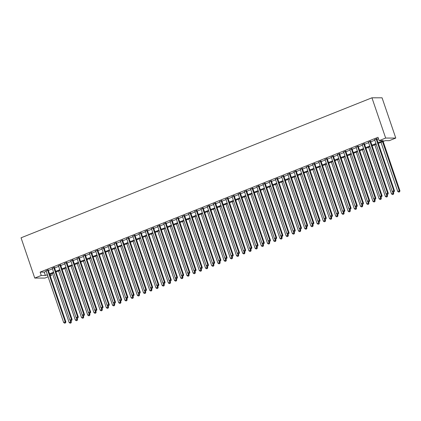 <?xml version="1.0" encoding="UTF-8"?>
<svg xmlns="http://www.w3.org/2000/svg" width="421" height="421" viewBox="0 0 421 421"><rect width="100%" height="100%" fill="white"/><g stroke="black" fill="none" stroke-linecap="round" stroke-linejoin="round"><path stroke-width="0.63" d="M50.899 274.039L51.394 275.487L50.252 275.939M48.099 276.797L44.884 278.081L34.754 278.07L21.05 237.812L371.948 97.798L382.073 97.809L395.782 138.067L389.272 140.667L385.168 140.661L378.342 143.387M48.215 269.956L46.063 270.814M54.414 267.482L52.262 268.34M60.613 265.009L58.461 265.867M66.813 262.536L64.66 263.393M73.012 260.062L70.865 260.92M79.216 257.589L77.064 258.447M85.416 255.115L83.263 255.973M91.615 252.642L89.463 253.5M97.814 250.169L95.662 251.027M104.013 247.69L101.861 248.553M110.213 245.217L108.06 246.08M116.412 242.743L114.259 243.606M122.611 240.27L120.459 241.128M128.81 237.797L126.658 238.654M135.009 235.323L132.857 236.181M141.209 232.85L139.056 233.708M147.408 230.376L145.256 231.234M153.607 227.903L151.46 228.761M159.812 225.43L157.659 226.287M166.011 222.956L163.858 223.814M172.21 220.483L170.058 221.341M178.409 218.01L176.257 218.867M184.608 215.536L182.456 216.394M190.808 213.063L188.655 213.921M197.007 210.584L194.855 211.447M203.206 208.111L201.054 208.974M209.405 205.637L207.253 206.5M215.605 203.164L213.452 204.022M221.804 200.691L219.651 201.548M228.003 198.217L225.851 199.075M234.202 195.744L232.055 196.602M240.407 193.271L238.254 194.128M246.606 190.797L244.454 191.655M252.805 188.324L250.653 189.182M259.004 185.85L256.852 186.708M265.204 183.377L263.051 184.235M271.403 180.904L269.251 181.761M277.602 178.43L275.45 179.288M283.801 175.957L281.649 176.815M290.001 173.478L287.848 174.341M296.2 171.005L294.047 171.868M302.399 168.532L300.247 169.395M308.598 166.058L306.446 166.916M314.797 163.585L312.65 164.443M321.002 161.111L318.85 161.969M327.201 158.638L325.049 159.496M333.4 156.165L331.248 157.022M339.6 153.691L337.447 154.549M345.799 151.218L343.647 152.076M351.998 148.745L349.846 149.602M358.197 146.271L356.045 147.129M364.397 143.798L362.244 144.656M370.596 141.324L368.443 142.182M378.111 142.708L383.252 140.661L379.147 140.656L378.005 137.299L40.121 272.119L44.226 272.124L46.236 271.319M48.389 270.461L52.436 268.845M54.588 267.988L58.635 266.372M60.787 265.514L64.834 263.899M66.986 263.041L71.033 261.425M73.186 260.567L77.232 258.952M79.385 258.094L83.432 256.478M85.584 255.621L89.636 254.005M91.783 253.147L95.835 251.532M97.988 250.674L102.035 249.058M104.187 248.201L108.234 246.585M110.386 245.727L114.433 244.112M116.585 243.254L120.632 241.638M122.785 240.775L126.832 239.165M128.984 238.302L133.031 236.691M135.183 235.828L139.23 234.213M141.382 233.355L145.429 231.739M147.582 230.882L151.628 229.266M153.781 228.408L157.828 226.793M159.98 225.935L164.027 224.319M166.179 223.462L170.231 221.846M172.378 220.988L176.431 219.373M178.583 218.515L182.63 216.899M184.782 216.041L188.829 214.426M190.981 213.568L195.028 211.952M197.181 211.095L201.227 209.479M203.38 208.621L207.427 207.006M209.579 206.148L213.626 204.532M215.778 203.669L219.825 202.059M221.978 201.196L226.024 199.586M228.177 198.723L232.224 197.107M234.376 196.249L238.423 194.634M240.575 193.776L244.622 192.16M246.774 191.302L250.827 189.687M252.974 188.829L257.026 187.213M259.178 186.356L263.225 184.74M265.377 183.882L269.424 182.267M271.577 181.409L275.623 179.793M277.776 178.936L281.823 177.32M283.975 176.462L288.022 174.847M290.174 173.989L294.221 172.373M296.373 171.515L300.42 169.9M302.573 169.042L306.62 167.426M308.772 166.563L312.819 164.953M314.971 164.09L319.018 162.48M321.17 161.617L325.217 160.001M327.37 159.143L331.422 157.528M333.569 156.67L337.621 155.054M339.773 154.197L343.82 152.581M345.973 151.723L350.019 150.108M352.172 149.25L356.219 147.634M358.371 146.776L362.418 145.161M364.57 144.303L368.617 142.687M370.769 141.83L374.816 140.214M376.969 139.356L378.495 138.746M376.795 138.851L374.643 139.709M34.754 278.07L41.263 275.471L45.368 275.476L47.378 274.676M40.121 272.119L41.263 275.471M379.147 140.656L385.657 138.056L371.948 97.798M47.61 275.35L47.284 275.481L47.652 275.481M50.099 275.481L51.394 275.487M376.19 144.245L372.143 145.861M369.991 146.719L365.944 148.334M363.791 149.192L359.739 150.807M357.592 151.665L353.54 153.281M351.388 154.139L347.341 155.754M345.188 156.612L341.142 158.228M338.989 159.085L334.942 160.701M332.79 161.559L328.743 163.174M326.591 164.032L322.544 165.648M320.392 166.505L316.345 168.121M314.192 168.979L310.145 170.594M307.993 171.452L303.946 173.068M301.794 173.931L297.747 175.541M295.595 176.404L291.548 178.015M289.395 178.878L285.349 180.493M283.196 181.351L279.144 182.967M276.997 183.824L272.945 185.44M270.792 186.298L266.746 187.913M264.593 188.771L260.546 190.387M258.394 191.245L254.347 192.86M252.195 193.718L248.148 195.333M245.996 196.191L241.949 197.807M239.796 198.665L235.749 200.28M233.597 201.138L229.55 202.754M227.398 203.611L223.351 205.227M221.199 206.085L217.152 207.7M214.999 208.558L210.953 210.174M208.8 211.037L204.753 212.647M202.601 213.51L198.549 215.12M196.402 215.984L192.35 217.599M190.197 218.457L186.15 220.072M183.998 220.93L179.951 222.546M177.799 223.404L173.752 225.019M171.6 225.877L167.553 227.493M165.4 228.35L161.354 229.966M159.201 230.824L155.154 232.439M153.002 233.297L148.955 234.913M146.803 235.771L142.756 237.386M140.603 238.244L136.557 239.859M134.404 240.717L130.357 242.333M128.205 243.191L124.158 244.806M122.006 245.664L117.954 247.28M115.807 248.143L111.754 249.753M109.602 250.616L105.555 252.226M103.403 253.089L99.356 254.705M97.204 255.563L93.157 257.178M91.004 258.036L86.958 259.652M84.805 260.51L80.758 262.125M78.606 262.983L74.559 264.599M72.407 265.456L68.36 267.072M66.208 267.93L62.161 269.545M60.008 270.403L55.961 272.019M53.809 272.876L49.762 274.492M395.782 138.067L385.657 138.056M49.531 273.818L53.578 272.203M55.73 271.345L59.777 269.729M61.929 268.872L65.976 267.256M68.128 266.398L72.175 264.783M74.328 263.925L78.374 262.309M80.527 261.446L84.574 259.836M86.726 258.973L90.778 257.363M92.93 256.5L96.977 254.884M99.13 254.026L103.177 252.411M105.329 251.553L109.376 249.937M111.528 249.079L115.575 247.464M117.727 246.606L121.774 244.99M123.927 244.133L127.973 242.517M130.126 241.659L134.173 240.044M136.325 239.186L140.372 237.57M142.524 236.713L146.571 235.097M148.724 234.239L152.77 232.624M154.923 231.766L158.97 230.15M161.122 229.292L165.169 227.677M167.321 226.819L171.373 225.203M173.526 224.34L177.573 222.73M179.725 221.867L183.772 220.257M185.924 219.394L189.971 217.778M192.123 216.92L196.17 215.305M198.323 214.447L202.369 212.831M204.522 211.974L208.569 210.358M210.721 209.5L214.768 207.885M216.92 207.027L220.967 205.411M223.119 204.553L227.166 202.938M229.319 202.08L233.366 200.464M235.518 199.607L239.565 197.991M241.717 197.133L245.764 195.518M247.916 194.66L251.969 193.044M254.121 192.186L258.168 190.571M260.32 189.713L264.367 188.098M266.519 187.234L270.566 185.624M272.719 184.761L276.765 183.151M278.918 182.288L282.965 180.672M285.117 179.814L289.164 178.199M291.316 177.341L295.363 175.725M297.515 174.868L301.562 173.252M303.715 172.394L307.762 170.779M309.914 169.921L313.961 168.305M316.113 167.447L320.16 165.832M322.312 164.974L326.359 163.359M328.512 162.501L332.564 160.885M334.716 160.027L338.763 158.412M340.915 157.554L344.962 155.938M347.115 155.081L351.161 153.465M353.314 152.607L357.361 150.992M359.513 150.129L363.56 148.518M365.712 147.655L369.759 146.045M371.911 145.182L375.958 143.566M44.226 272.124L45.368 275.476M376.111 138.846L393.793 190.781L392.24 191.402L374.564 139.467M376.716 138.609L394.477 190.781L393.793 190.781L393.83 191.839L393.209 192.087L393.83 191.839M394.103 191.839L394.477 190.781M392.24 191.402L393.209 192.087M381.005 142.319L397.713 191.408L399.95 190.792L383.157 141.461M399.303 191.85L398.682 192.097L399.576 191.85L399.266 190.792L382.557 141.703M398.682 192.097L397.713 191.408M399.95 190.792L399.576 191.85M369.912 141.319L387.594 193.255L386.041 193.876L368.364 141.94M370.517 141.082L388.278 193.26L387.594 193.255L387.63 194.313L387.01 194.56L387.63 194.313M387.904 194.313L388.278 193.26M386.041 193.876L387.01 194.56M363.712 143.798L381.394 195.728L379.842 196.349L362.165 144.414M364.318 143.556L382.079 195.733L381.394 195.728L381.431 196.786L380.81 197.039L381.431 196.786M381.705 196.791L382.079 195.733M379.842 196.349L380.81 197.039M357.513 146.271L375.195 198.207L373.643 198.823L355.966 146.887M358.113 146.029L375.879 198.207L375.195 198.207L375.232 199.265L374.611 199.512L375.232 199.265M375.506 199.265L375.879 198.207M373.643 198.823L374.611 199.512M351.314 148.745L368.996 200.68L367.444 201.296L349.762 149.36M351.914 148.502L369.68 200.68L368.996 200.68L369.033 201.738L368.412 201.985L369.033 201.738M369.306 201.738L369.68 200.68M367.444 201.296L368.412 201.985M374.806 144.798L391.514 193.881L393.751 193.265L393.351 192.087M393.103 194.323L392.483 194.57L393.377 194.323L392.493 191.581M392.483 194.57L391.514 193.881M393.751 193.265L393.377 194.323M368.607 147.271L385.315 196.354L387.552 195.739L387.152 194.56M386.904 196.796L386.283 197.044L387.178 196.796L386.294 194.055M386.283 197.044L385.315 196.354M387.552 195.739L387.178 196.796M362.407 149.744L379.116 198.828L381.352 198.212L380.952 197.039M380.705 199.27L380.084 199.517L380.979 199.27L380.095 196.528M380.084 199.517L379.116 198.828M381.352 198.212L380.979 199.27M356.208 152.218L372.917 201.301L375.153 200.685L374.753 199.512M374.506 201.743L373.885 201.991L374.779 201.743L373.895 199.001M373.885 201.991L372.917 201.301M375.153 200.685L374.779 201.743M345.115 151.218L362.797 203.154L361.244 203.769L343.562 151.834M345.715 150.976L363.481 203.154L362.797 203.154L362.834 204.211L362.213 204.459L362.834 204.211M363.107 204.211L363.481 203.154M361.244 203.769L362.213 204.459M350.009 154.691L366.717 203.775L368.954 203.159L368.554 201.985M368.307 204.217L367.686 204.464L368.58 204.217L367.696 201.475M367.686 204.464L366.717 203.775M368.954 203.159L368.58 204.217M338.916 153.691L356.592 205.627L355.045 206.243L337.363 154.307M339.515 153.449L357.276 205.627L356.592 205.627L356.634 206.685L356.013 206.932L356.634 206.685M356.908 206.685L357.276 205.627M355.045 206.243L356.013 206.932M343.81 157.165L360.518 206.248L362.755 205.632L362.355 204.459M362.107 206.69L361.486 206.937L362.381 206.69L361.497 203.948M361.486 206.937L360.518 206.248M362.755 205.632L362.381 206.69M332.716 156.165L350.393 208.1L348.846 208.716L331.164 156.78M333.316 155.923L351.077 208.1L350.393 208.1L350.43 209.158L349.814 209.405L350.43 209.158M350.704 209.158L351.077 208.1M348.846 208.716L349.814 209.405M337.61 159.638L354.319 208.727L356.55 208.106L356.15 206.932M355.908 209.163L355.287 209.411L356.182 209.163L355.298 206.422M355.287 209.411L354.319 208.727M356.55 208.106L356.182 209.163M326.517 158.638L344.194 210.574L342.647 211.189L324.965 159.254M327.117 158.396L344.878 210.574L344.194 210.574L344.231 211.631L343.615 211.879L344.231 211.631M344.504 211.631L344.878 210.574M342.647 211.189L343.615 211.879M331.406 162.111L348.12 211.2L350.351 210.579L349.951 209.405M349.704 211.637L349.088 211.884L349.977 211.637L349.093 208.895M349.088 211.884L348.12 211.2M350.351 210.579L349.977 211.637M320.318 161.111L337.995 213.047L336.447 213.663L318.765 161.732M320.918 160.869L338.679 213.047L337.995 213.047L338.031 214.105L337.41 214.352L338.031 214.105M338.305 214.105L338.679 213.047M336.447 213.663L337.41 214.352M325.207 164.585L341.92 213.673L344.152 213.052L343.752 211.879M343.504 214.11L342.889 214.357L343.778 214.11L342.894 211.368M342.889 214.357L341.92 213.673M344.152 213.052L343.778 214.11M314.113 163.585L331.795 215.52L330.248 216.136L312.566 164.206M314.719 163.343L332.479 215.52L331.795 215.52L331.832 216.578L331.211 216.826L331.832 216.578M332.106 216.578L332.479 215.52M330.248 216.136L331.211 216.826M319.007 167.058L335.721 216.147L337.952 215.526L337.553 214.352M337.305 216.583L336.684 216.831L337.579 216.583L336.695 213.842M336.684 216.831L335.721 216.147M337.952 215.526L337.579 216.583M307.914 166.058L325.596 217.994L324.049 218.615L306.367 166.679M308.519 165.816L326.28 217.994L325.596 217.994L325.633 219.052L325.012 219.299L325.633 219.052M325.907 219.052L326.28 217.994M324.049 218.615L325.012 219.299M312.808 169.531L329.522 218.62L331.753 217.999L331.353 216.826M331.106 219.057L330.485 219.304L331.38 219.057L330.496 216.315M330.485 219.304L329.522 218.62M331.753 217.999L331.38 219.057M301.715 168.532L319.397 220.467L317.844 221.088L300.168 169.153M302.32 168.295L320.081 220.467L319.397 220.467L319.434 221.525L318.813 221.772L319.434 221.525M319.707 221.525L320.081 220.467M317.844 221.088L318.813 221.772M306.609 172.005L323.323 221.093L325.554 220.472L325.154 219.299M324.907 221.53L324.286 221.778L325.18 221.53L324.296 218.788M324.286 221.778L323.323 221.093M325.554 220.472L325.18 221.53M295.516 171.005L313.198 222.941L311.645 223.562L293.969 171.626M296.121 170.768L313.882 222.941L313.198 222.941L313.235 223.998L312.614 224.246L313.235 223.998M313.508 223.998L313.882 222.941M311.645 223.562L312.614 224.246M300.41 174.478L317.118 223.567L319.355 222.951L318.955 221.772M318.708 224.004L318.087 224.251L318.981 224.009L318.097 221.262M318.087 224.251L317.118 223.567M319.355 222.951L318.981 224.009M289.316 173.478L306.998 225.414L305.446 226.035L287.769 174.099M289.922 173.242L307.683 225.414L306.998 225.414L307.035 226.472L306.414 226.719L307.035 226.472M307.309 226.472L307.683 225.414M305.446 226.035L306.414 226.719M294.211 176.952L310.919 226.04L313.156 225.424L312.756 224.246M312.508 226.482L311.887 226.73L312.782 226.482L311.898 223.74M311.887 226.73L310.919 226.04M313.156 225.424L312.782 226.482M283.117 175.952L300.799 227.887L299.247 228.508L281.57 176.573M283.722 175.715L301.483 227.887L300.799 227.887L300.836 228.945L300.215 229.192L300.836 228.945M301.11 228.945L301.483 227.887M299.247 228.508L300.215 229.192M288.011 179.425L304.72 228.514L306.956 227.898L306.556 226.719M306.309 228.956L305.688 229.203L306.583 228.956L305.699 226.214M305.688 229.203L304.72 228.514M306.956 227.898L306.583 228.956M276.918 178.425L294.6 230.361L293.048 230.982L275.371 179.046M277.518 178.188L295.284 230.366L294.6 230.361L294.637 231.418L294.016 231.666L294.637 231.418M294.911 231.418L295.284 230.366M293.048 230.982L294.016 231.666M281.812 181.904L298.521 230.987L300.757 230.371L300.357 229.192M300.11 231.429L299.489 231.676L300.383 231.429L299.499 228.687M299.489 231.676L298.521 230.987M300.757 230.371L300.383 231.429M270.719 180.904L288.401 232.834L286.848 233.455L269.166 181.519M271.319 180.662L289.085 232.839L288.401 232.834L288.438 233.892L287.817 234.144L288.438 233.892M288.711 233.897L289.085 232.839M286.848 233.455L287.817 234.144M275.613 184.377L292.321 233.46L294.558 232.845L294.158 231.666M293.911 233.902L293.29 234.15L294.184 233.902L293.3 231.161M293.29 234.15L292.321 233.46M294.558 232.845L294.184 233.902M264.52 183.377L282.202 235.313L280.649 235.928L262.967 183.993M265.119 183.135L282.886 235.313L282.202 235.313L282.238 236.37L281.617 236.618L282.238 236.37M282.512 236.37L282.886 235.313M280.649 235.928L281.617 236.618M269.414 186.85L286.122 235.934L288.359 235.318L287.959 234.144M287.711 236.376L287.09 236.623L287.985 236.376L287.101 233.634M287.09 236.623L286.122 235.934M288.359 235.318L287.985 236.376M258.32 185.85L275.997 237.786L274.45 238.402L256.768 186.466M258.92 185.608L276.681 237.786L275.997 237.786L276.039 238.844L275.418 239.091L276.039 238.844M276.313 238.844L276.681 237.786M274.45 238.402L275.418 239.091M263.214 189.324L279.923 238.407L282.159 237.791L281.76 236.618M281.512 238.849L280.891 239.096L281.786 238.849L280.902 236.107M280.891 239.096L279.923 238.407M282.159 237.791L281.786 238.849M252.121 188.324L269.798 240.259L268.251 240.875L250.569 188.94M252.721 188.082L270.482 240.259L269.798 240.259L269.835 241.317L269.219 241.565L269.835 241.317M270.108 241.317L270.482 240.259M268.251 240.875L269.219 241.565M257.015 191.797L273.724 240.88L275.955 240.265L275.555 239.091M275.313 241.322L274.692 241.57L275.587 241.322L274.702 238.581M274.692 241.57L273.724 240.88M275.955 240.265L275.587 241.322M245.922 190.797L263.599 242.733L262.051 243.349L244.369 191.413M246.522 190.555L264.283 242.733L263.599 242.733L263.635 243.791L263.02 244.038L263.635 243.791M263.909 243.791L264.283 242.733M262.051 243.349L263.02 244.038M250.811 194.27L267.524 243.354L269.756 242.738L269.356 241.565M269.108 243.796L268.493 244.043L269.382 243.796L268.498 241.054M268.493 244.043L267.524 243.354M269.756 242.738L269.382 243.796M239.723 193.271L257.399 245.206L255.852 245.822L238.17 193.886M240.323 193.029L258.084 245.206L257.399 245.206L257.436 246.264L256.815 246.511L257.436 246.264M257.71 246.264L258.084 245.206M255.852 245.822L256.815 246.511M244.612 196.744L261.325 245.832L263.557 245.211L263.157 244.038M262.909 246.269L262.294 246.517L263.183 246.269L262.299 243.527M262.294 246.517L261.325 245.832M263.557 245.211L263.183 246.269M233.518 195.744L251.2 247.68L249.653 248.295L231.971 196.36M234.123 195.502L251.884 247.68L251.2 247.68L251.237 248.737L250.616 248.985L251.237 248.737M251.511 248.737L251.884 247.68M249.653 248.295L250.616 248.985M238.412 199.217L255.126 248.306L257.357 247.685L256.957 246.511M256.71 248.743L256.089 248.99L256.984 248.743L256.1 246.001M256.089 248.99L255.126 248.306M257.357 247.685L256.984 248.743M227.319 198.217L245.001 250.153L243.454 250.769L225.772 198.838M227.924 197.975L245.685 250.153L245.001 250.153L245.038 251.211L244.417 251.458L245.038 251.211M245.311 251.211L245.685 250.153M243.454 250.769L244.417 251.458M232.213 201.691L248.927 250.779L251.158 250.158L250.758 248.985M250.511 251.216L249.89 251.463L250.784 251.216L249.9 248.474M249.89 251.463L248.927 250.779M251.158 250.158L250.784 251.216M221.12 200.691L238.802 252.626L237.249 253.242L219.573 201.312M221.725 200.449L239.486 252.626L238.802 252.626L238.839 253.684L238.218 253.931L238.839 253.684M239.112 253.684L239.486 252.626M237.249 253.242L238.218 253.931M214.92 203.164L232.602 255.1L231.05 255.721L213.373 203.785M215.526 202.922L233.287 255.1L232.602 255.1L232.639 256.157L232.018 256.405L232.639 256.157M232.913 256.157L233.287 255.1M231.05 255.721L232.018 256.405M208.721 205.637L226.403 257.573L224.851 258.194L207.174 206.258M209.326 205.401L227.087 257.573L226.403 257.573L226.44 258.631L225.819 258.878L226.44 258.631M226.714 258.631L227.087 257.573M224.851 258.194L225.819 258.878M226.014 204.164L242.728 253.253L244.959 252.632L244.559 251.458M244.312 253.689L243.691 253.937L244.585 253.689L243.701 250.948M243.691 253.937L242.728 253.253M244.959 252.632L244.585 253.689M219.815 206.637L236.523 255.726L238.76 255.105L238.36 253.931M238.112 256.163L237.491 256.41L238.386 256.163L237.502 253.421M237.491 256.41L236.523 255.726M238.76 255.105L238.386 256.163M213.615 209.111L230.324 258.199L232.56 257.578L232.16 256.405M231.913 258.636L231.292 258.883L232.187 258.636L231.303 255.894M231.292 258.883L230.324 258.199M232.56 257.578L232.187 258.636M202.522 208.111L220.204 260.046L218.652 260.667L200.975 208.732M203.127 207.874L220.888 260.046L220.204 260.046L220.241 261.104L219.62 261.352L220.241 261.104M220.515 261.104L220.888 260.046M218.652 260.667L219.62 261.352M207.416 211.584L224.125 260.673L226.361 260.057L225.961 258.878M225.714 261.109L225.093 261.357L225.988 261.115L225.103 258.368M225.093 261.357L224.125 260.673M226.361 260.057L225.988 261.115M196.323 210.584L214.005 262.52L212.452 263.141L194.776 211.205M196.923 210.347L214.689 262.52L214.005 262.52L214.042 263.578L213.421 263.825L214.042 263.578M214.315 263.578L214.689 262.52M212.452 263.141L213.421 263.825M201.217 214.057L217.925 263.146L220.162 262.53L219.762 261.352M219.515 263.588L218.894 263.835L219.788 263.588L218.904 260.846M218.894 263.835L217.925 263.146M220.162 262.53L219.788 263.588M190.124 213.058L207.806 264.993L206.253 265.614L188.571 213.679M190.724 212.821L208.49 264.993L207.806 264.993L207.842 266.051L207.221 266.298L207.842 266.051M208.116 266.051L208.49 264.993M206.253 265.614L207.221 266.298M195.018 216.531L211.726 265.619L213.963 265.004L213.563 263.825M213.315 266.061L212.694 266.309L213.589 266.061L212.705 263.32M212.694 266.309L211.726 265.619M213.963 265.004L213.589 266.061M183.924 215.531L201.606 267.467L200.054 268.088L182.372 216.152M184.524 215.294L202.29 267.472L201.606 267.467L201.643 268.524L201.022 268.772L201.643 268.524M201.917 268.524L202.29 267.472M200.054 268.088L201.022 268.772M188.819 219.009L205.527 268.093L207.763 267.477L207.364 266.298M207.116 268.535L206.495 268.782L207.39 268.535L206.506 265.793M206.495 268.782L205.527 268.093M207.763 267.477L207.39 268.535M177.725 218.01L195.402 269.94L193.855 270.561L176.173 218.625M178.325 217.768L196.086 269.945L195.402 269.94L195.444 270.998L194.823 271.25L195.444 270.998M195.718 271.003L196.086 269.945M193.855 270.561L194.823 271.25M182.619 221.483L199.328 270.566L201.564 269.95L201.164 268.772M200.917 271.008L200.296 271.256L201.191 271.008L200.307 268.266M200.296 271.256L199.328 270.566M201.564 269.95L201.191 271.008M171.526 220.483L189.203 272.419L187.655 273.034L169.973 221.099M172.126 220.241L189.887 272.419L189.203 272.419L189.24 273.476L188.624 273.724L189.24 273.476M189.513 273.476L189.887 272.419M187.655 273.034L188.624 273.724M176.42 223.956L193.128 273.04L195.36 272.424L194.96 271.25M194.718 273.482L194.097 273.729L194.991 273.482L194.107 270.74M194.097 273.729L193.128 273.04M195.36 272.424L194.991 273.482M165.327 222.956L183.003 274.892L181.456 275.508L163.774 223.572M165.927 222.714L183.688 274.892L183.003 274.892L183.04 275.95L182.425 276.197L183.04 275.95M183.314 275.95L183.688 274.892M181.456 275.508L182.425 276.197M170.216 226.43L186.929 275.513L189.161 274.897L188.761 273.724M188.513 275.955L187.898 276.202L188.787 275.955L187.903 273.213M187.898 276.202L186.929 275.513M189.161 274.897L188.787 275.955M159.127 225.43L176.804 277.365L175.257 277.981L157.575 226.045M159.727 225.188L177.488 277.365L176.804 277.365L176.841 278.423L176.22 278.67L176.841 278.423M177.115 278.423L177.488 277.365M175.257 277.981L176.22 278.67M164.016 228.903L180.73 277.986L182.961 277.371L182.561 276.197M182.314 278.428L181.698 278.676L182.588 278.428L181.704 275.687M181.698 278.676L180.73 277.986M182.961 277.371L182.588 278.428M152.923 227.903L170.605 279.839L169.058 280.454L151.376 228.519M153.528 227.661L171.289 279.839L170.605 279.839L170.642 280.896L170.021 281.144L170.642 280.896M170.915 280.896L171.289 279.839M169.058 280.454L170.021 281.144M157.817 231.376L174.531 280.46L176.762 279.844L176.362 278.67M176.115 280.902L175.494 281.149L176.388 280.902L175.504 278.16M175.494 281.149L174.531 280.46M176.762 279.844L176.388 280.902M146.724 230.376L164.406 282.312L162.859 282.928L145.177 230.992M147.329 230.134L165.09 282.312L164.406 282.312L164.443 283.37L163.822 283.617L164.443 283.37M164.716 283.37L165.09 282.312M162.859 282.928L163.822 283.617M151.618 233.85L168.332 282.938L170.563 282.317L170.163 281.144M169.916 283.375L169.295 283.622L170.189 283.375L169.305 280.633M169.295 283.622L168.332 282.938M170.563 282.317L170.189 283.375M140.525 232.85L158.207 284.785L156.654 285.401L138.977 233.466M141.13 232.608L158.891 284.785L158.207 284.785L158.243 285.843L157.622 286.091L158.243 285.843M158.517 285.843L158.891 284.785M156.654 285.401L157.622 286.091M145.419 236.323L162.132 285.412L164.364 284.791L163.964 283.617M163.716 285.848L163.095 286.096L163.99 285.848L163.106 283.107M163.095 286.096L162.132 285.412M164.364 284.791L163.99 285.848M134.325 235.323L152.007 287.259L150.455 287.875L132.778 235.944M134.93 235.081L152.691 287.259L152.007 287.259L152.044 288.317L151.423 288.564L152.044 288.317M152.318 288.317L152.691 287.259M150.455 287.875L151.423 288.564M139.219 238.796L155.928 287.885L158.164 287.264L157.764 286.091M157.517 288.322L156.896 288.569L157.791 288.322L156.907 285.58M156.896 288.569L155.928 287.885M158.164 287.264L157.791 288.322M128.126 237.797L145.808 289.732L144.256 290.348L126.579 238.418M128.731 237.555L146.492 289.732L145.808 289.732L145.845 290.79L145.224 291.037L145.845 290.79M146.119 290.79L146.492 289.732M144.256 290.348L145.224 291.037M133.02 241.27L149.729 290.358L151.965 289.737L151.565 288.564M151.318 290.795L150.697 291.043L151.592 290.795L150.707 288.053M150.697 291.043L149.729 290.358M151.965 289.737L151.592 290.795M121.927 240.27L139.609 292.206L138.056 292.827L120.38 240.891M122.532 240.028L140.293 292.206L139.609 292.206L139.646 293.263L139.025 293.511L139.646 293.263M139.919 293.263L140.293 292.206M138.056 292.827L139.025 293.511M126.821 243.743L143.529 292.832L145.766 292.211L145.366 291.037M145.119 293.269L144.498 293.516L145.392 293.269L144.508 290.527M144.498 293.516L143.529 292.832M145.766 292.211L145.392 293.269M115.728 242.743L133.41 294.679L131.857 295.3L114.18 243.364M116.328 242.507L134.094 294.679L133.41 294.679L133.446 295.737L132.826 295.984L133.446 295.737M133.72 295.737L134.094 294.679M131.857 295.3L132.826 295.984M120.622 246.217L137.33 295.305L139.567 294.684L139.167 293.511M138.919 295.742L138.299 295.989L139.193 295.742L138.309 293M138.299 295.989L137.33 295.305M139.567 294.684L139.193 295.742M109.528 245.217L127.21 297.152L125.658 297.773L107.976 245.838M110.128 244.98L127.895 297.152L127.21 297.152L127.247 298.21L126.626 298.457L127.247 298.21M127.521 298.21L127.895 297.152M125.658 297.773L126.626 298.457M114.423 248.69L131.131 297.779L133.368 297.163L132.968 295.984M132.72 298.215L132.099 298.463L132.994 298.221L132.11 295.474M132.099 298.463L131.131 297.779M133.368 297.163L132.994 298.221M103.329 247.69L121.011 299.626L119.459 300.247L101.777 248.311M103.929 247.453L121.695 299.626L121.011 299.626L121.048 300.683L120.427 300.931L121.048 300.683M121.322 300.683L121.695 299.626M119.459 300.247L120.427 300.931M108.223 251.163L124.932 300.252L127.168 299.636L126.768 298.457M126.521 300.694L125.9 300.941L126.795 300.694L125.911 297.952M125.9 300.941L124.932 300.252M127.168 299.636L126.795 300.694M97.13 250.163L114.807 302.099L113.26 302.72L95.578 250.784M97.73 249.927L115.491 302.099L114.807 302.099L114.849 303.157L114.228 303.404L114.849 303.157M115.122 303.157L115.491 302.099M113.26 302.72L114.228 303.404M102.024 253.637L118.733 302.725L120.969 302.11L120.569 300.931M120.322 303.167L119.701 303.415L120.595 303.167L119.711 300.426M119.701 303.415L118.733 302.725M120.969 302.11L120.595 303.167M90.931 252.637L108.607 304.572L107.06 305.193L89.378 253.258M91.531 252.4L109.292 304.578L108.607 304.572L108.644 305.63L108.029 305.878L108.644 305.63M108.918 305.63L109.292 304.578M107.06 305.193L108.029 305.878M95.825 256.115L112.533 305.199L114.765 304.583L114.365 303.404M114.123 305.641L113.502 305.888L114.396 305.641L113.512 302.899M113.502 305.888L112.533 305.199M114.765 304.583L114.396 305.641M84.732 255.115L102.408 307.046L100.861 307.667L83.179 255.731M85.331 254.873L103.092 307.051L102.408 307.046L102.445 308.104L101.829 308.356L102.445 308.104M102.719 308.109L103.092 307.051M100.861 307.667L101.829 308.356M89.62 258.589L106.334 307.672L108.565 307.056L108.165 305.878M107.918 308.114L107.302 308.361L108.192 308.114L107.308 305.372M107.302 308.361L106.334 307.672M108.565 307.056L108.192 308.114M78.532 257.589L96.209 309.524L94.662 310.14L76.98 258.205M79.132 257.347L96.893 309.524L96.209 309.524L96.246 310.582L95.625 310.83L96.246 310.582M96.52 310.582L96.893 309.524M94.662 310.14L95.625 310.83M83.421 261.062L100.135 310.145L102.366 309.53L101.966 308.356M101.719 310.587L101.103 310.835L101.993 310.587L101.108 307.846M101.103 310.835L100.135 310.145M102.366 309.53L101.993 310.587M72.328 260.062L90.01 311.998L88.463 312.614L70.781 260.678M72.933 259.82L90.694 311.998L90.01 311.998L90.047 313.056L89.426 313.303L90.047 313.056M90.32 313.056L90.694 311.998M88.463 312.614L89.426 313.303M77.222 263.535L93.936 312.619L96.167 312.003L95.767 310.83M95.52 313.061L94.899 313.308L95.793 313.061L94.909 310.319M94.899 313.308L93.936 312.619M96.167 312.003L95.793 313.061M66.129 262.536L83.811 314.471L82.263 315.087L64.581 263.151M66.734 262.294L84.495 314.471L83.811 314.471L83.847 315.529L83.226 315.776L83.847 315.529M84.121 315.529L84.495 314.471M82.263 315.087L83.226 315.776M71.023 266.009L87.736 315.092L89.968 314.476L89.568 313.303M89.32 315.534L88.699 315.782L89.594 315.534L88.71 312.792M88.699 315.782L87.736 315.092M89.968 314.476L89.594 315.534M59.929 265.009L77.611 316.945L76.059 317.56L58.382 265.625M60.535 264.767L78.295 316.945L77.611 316.945L77.648 318.002L77.027 318.25L77.648 318.002M77.922 318.002L78.295 316.945M76.059 317.56L77.027 318.25M64.823 268.482L81.537 317.566L83.768 316.95L83.369 315.776M83.121 318.008L82.5 318.255L83.395 318.008L82.511 315.266M82.5 318.255L81.537 317.566M83.768 316.95L83.395 318.008M53.73 267.482L71.412 319.418L69.86 320.034L52.183 268.098M54.335 267.24L72.096 319.418L71.412 319.418L71.449 320.476L70.828 320.723L71.449 320.476M71.723 320.476L72.096 319.418M69.86 320.034L70.828 320.723M58.624 270.956L75.333 320.044L77.569 319.423L77.169 318.25M76.922 320.481L76.301 320.728L77.196 320.481L76.312 317.739M76.301 320.728L75.333 320.044M77.569 319.423L77.196 320.481M47.531 269.956L65.213 321.891L63.66 322.507L45.984 270.571M48.136 269.714L65.897 321.891L65.213 321.891L65.25 322.949L64.629 323.196L65.25 322.949M65.523 322.949L65.897 321.891M63.66 322.507L64.629 323.196M52.425 273.429L69.133 322.518L71.37 321.897L70.97 320.723M70.723 322.954L70.102 323.202L70.996 322.954L70.112 320.213M70.102 323.202L69.133 322.518M71.37 321.897L70.996 322.954"/></g></svg>
